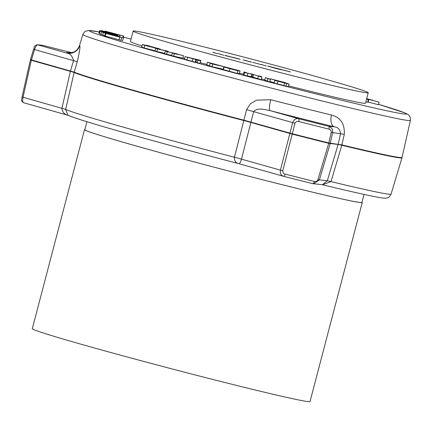 <?xml version="1.0" encoding="UTF-8"?>
<svg xmlns="http://www.w3.org/2000/svg" width="432" height="432" viewBox="0 0 432 432"><rect width="100%" height="100%" fill="white"/><g stroke="black" fill="none" stroke-linecap="round" stroke-linejoin="round"><path stroke-width="0.65" d="M208.775 48.098A121.522 2.927 -165.3 0 1 368.242 92.756A121.522 2.927 -165.3 0 1 292.626 75.735A121.522 2.927 -165.3 0 1 133.153 31.077A121.522 2.927 -165.3 0 1 208.775 48.098M288.587 85.887A121.522 2.927 14.7 0 0 289.877 86.211A121.522 2.927 14.7 0 0 365.494 103.232L368.242 92.756M361.984 202.181A143.559 3.456 -165.3 0 1 362.243 202.489A143.559 3.456 -165.3 0 1 272.905 182.38A143.559 3.456 -165.3 0 1 84.521 129.627A143.559 3.456 -165.3 0 1 84.893 129.487M84.521 129.627L32.297 328.693A143.559 3.456 14.7 0 0 220.682 381.445A143.559 3.456 14.7 0 0 310.019 401.549L362.243 202.489M364.019 194.416L361.924 202.403A143.235 3.451 -165.3 0 1 272.797 182.342A143.235 3.451 -165.3 0 1 84.834 129.713L86.929 121.721M283.748 176.364A209.855 5.054 -165.3 0 0 312.595 183.649A2.711 1.172 -76 0 0 312.628 183.654A2.711 1.172 -76 0 0 314.377 181.472C315.97 181.84 317.153 181.24 317.93 179.669L328.72 143.327L331.231 132.392C331.322 130.648 330.577 129.562 329 129.141A213.511 5.141 -165.3 0 1 314.075 125.388A213.511 5.141 -165.3 0 1 298.701 121.495A2.711 0.783 -75.7 0 0 298.625 118.708A210.8 5.076 14.7 0 0 313.805 122.553A210.8 5.076 14.7 0 0 328.541 126.257C331.641 127.289 333.013 129.443 332.656 132.716L330.145 143.651L319.361 179.993L313.465 183.8L312.919 183.719M283.538 176.31L238.707 163.615C235.791 163.107 234.365 160.979 234.425 157.237L246.607 109.674L250.457 103.658L256.711 100.148L270.794 99.738A169.717 4.088 14.7 0 0 302.281 107.773A169.717 4.088 14.7 0 0 331.457 115.047A10.832 5.848 -76.2 0 0 334.4 126.851A180.544 4.347 -165.3 0 1 303.367 119.113A180.544 4.347 -165.3 0 1 269.87 110.565C264.703 109.674 257.828 107.298 253.649 111.58L241.488 159.149C240.354 162.605 239.431 164.095 238.707 163.615L238.567 163.582C156.919 142.355 77.992 120.123 67.932 115.231L68.413 115.409M23.603 102.724C19.867 100.289 22.199 99.571 22.048 96.995L30.353 59.989L33.577 49.243L34.538 49.55L31.315 60.296L23.015 97.297C22.405 100.494 22.621 102.308 23.663 102.74L68.175 115.344M298.701 121.495C297 121.09 295.774 121.678 295.013 123.25L282.76 170.797C282.652 172.53 283.435 173.632 285.12 174.091A212.566 5.119 14.7 0 0 299.959 177.849A212.566 5.119 14.7 0 0 314.377 181.472M331.457 115.047C340.519 117.326 344.795 123.752 344.304 134.325L341.793 145.26L331.009 181.607L322.418 184.734M223.889 66.62L223.209 69.217L211.977 66.679L206.766 64.8L207.446 62.197L223.889 66.62L212.663 64.082L207.446 62.197M104.755 35.694L100.915 34.457L101.596 31.86L108.319 33.793M100.958 34.29L99.441 33.788L100.121 31.19L99.473 33.815M99.522 33.485L98.939 33.253L99.619 30.65L117.887 35.305L117.779 35.716M366.568 99.149L368.366 99.668L367.686 102.271L365.866 101.817M366.671 98.755L379.123 102.157L378.443 104.755L367.778 101.914M123.406 37.94L105.381 33.302L123.406 37.94L122.726 40.538L121.025 40.106M121.657 37.708L120.971 40.306L105.251 36.088L104.701 35.899L105.381 33.302M155.029 50.803L144.126 47.925C141.539 47.185 141.026 46.975 142.587 47.299M171.655 55.42L164.608 53.719L165.289 51.122L165.834 50.819L157.529 48.94L156.848 51.538L154.975 51.014L155.655 48.416L166.234 50.809L168.237 51.37L168.129 51.77M164.711 53.32L156.848 51.538M182.79 58.234L171.585 55.669L172.271 53.071L183.47 55.631L182.79 58.234M200.858 60.399L197.991 59.837L200.642 60.847L185.063 56.603L200.858 60.399L200.086 62.98M200.642 60.847L199.962 63.45L184.383 59.206L185.063 56.603M240.057 70.907L237.962 70.821L229.943 68.699L224.073 67.009L229.738 68.386L224.111 66.679L240.057 70.907L239.377 73.505L237.281 73.424L223.387 69.611M223.441 69.282L224.111 66.679M258.979 75.859L261.29 76.464L261.959 77.107L261.274 79.704L251.942 76.869L243.983 75.19L243.319 74.547L243.999 71.95L246.31 72.554L246.866 73.089L251.575 73.926L259.546 76.405L258.979 75.859L258.892 76.194M269.719 81.896L264.767 80.147L265.448 77.544L270.4 79.299L269.719 81.896M270.227 78.781L284.823 82.517L289.062 84.083L288.376 86.686L274.104 83.03L274.784 80.433L280.476 81.691L270.227 78.781L270.124 79.175M274.19 82.701L269.833 81.464M133.153 31.077L130.405 41.558A121.522 2.927 14.7 0 0 141.998 45.922M182.887 57.856A121.522 2.927 14.7 0 0 184.61 58.336M200.264 62.656A121.522 2.927 14.7 0 0 206.858 64.454M239.458 73.181A121.522 2.927 14.7 0 0 243.405 74.223M261.473 78.943A121.522 2.927 14.7 0 0 264.854 79.817M82.852 34.479L84.407 32L85.266 31.347L88.652 30.451L99.268 31.984A163.901 3.947 14.7 0 0 136.42 46.051A163.901 3.947 14.7 0 0 304.495 91.028A163.901 3.947 14.7 0 0 378.556 104.323L405.038 112.957L407.84 114.372L409.255 115.646L410.26 117.477L410.4 120.409A169.317 4.077 -165.3 0 1 305.041 96.703A169.317 4.077 -165.3 0 1 82.852 34.479L79.574 45.403A169.717 4.088 14.7 0 0 79.704 45.641C80.433 46.17 79.623 51.538 77.274 61.733L74.093 72.495L65.664 109.458L67.932 115.231M322.439 184.712L327.299 180.803A10.832 0.459 16.6 0 1 331.009 181.607A169.317 4.077 14.7 0 0 391.063 194.125C388.249 199.033 387.817 197.294 385.868 198.126C384.345 198.968 361.508 194.238 322.018 184.642L312.628 183.654L283.727 176.364A2.711 0.788 -75.7 0 0 283.727 176.364C281.048 175.468 279.947 173.405 280.406 170.165L292.658 122.623C293.857 119.561 295.844 118.255 298.625 118.708L269.87 110.565A10.832 1.852 -75.5 0 1 270.794 99.738M391.063 194.125L401.965 157.788A170.64 4.109 -165.3 0 1 341.793 145.26A10.832 0.459 16.6 0 0 338.105 144.461L340.61 133.526C339.73 129.125 337.657 126.9 334.4 126.851L328.541 126.257A2.711 1.177 -76 0 1 329 129.141M317.93 179.669L327.299 180.803L338.105 144.461L328.72 143.327A213.98 5.152 -165.3 0 1 310.732 138.812A213.98 5.152 -165.3 0 1 292.081 134.082L250.679 122.396A10.832 0.643 -166 0 0 243.643 120.496A170.64 4.109 -165.3 0 1 74.093 72.495A10.832 0.464 12.9 0 0 70.367 71.35L73.548 60.593C72.349 55.922 70.027 53.401 66.587 53.017A180.544 4.347 -165.3 0 1 70.583 52.909M238.426 163.544A163.901 3.947 -165.3 0 1 68.666 115.479C64.557 114.588 62.311 112.201 61.933 108.313L22.048 96.995L30.348 59.994L33.572 49.243C35.057 47.088 32.6 46.867 36.99 44.793L36.99 44.793A2.711 2.7 86.7 0 1 37.832 44.874C36.671 44.885 35.575 46.445 34.538 49.55L77.274 61.733M36.99 44.793L42.628 45.333A2.711 2.635 98.9 0 1 42.898 45.392L42.898 45.392A210.8 5.076 14.7 0 0 37.832 44.874L66.587 53.017A10.832 10.822 -47.9 0 0 79.704 45.641M283.711 176.359L283.727 176.364A2.711 0.788 -75.7 0 0 285.12 174.091M410.4 120.409L402.062 157.415A170.64 4.109 14.7 0 1 341.89 144.898L328.817 142.965A213.98 5.152 14.7 0 1 310.829 138.451A213.98 5.152 14.7 0 1 292.178 133.715L243.74 120.128A170.64 4.109 14.7 0 1 74.191 72.128L30.445 59.621M282.76 170.797L241.488 159.149A10.832 0.648 -166 0 0 234.425 157.237A169.317 4.077 14.7 0 1 65.664 109.458A10.832 0.464 12.9 0 0 61.933 108.313L70.367 71.35L30.348 59.994M246.607 109.674L295.013 123.25M344.304 134.325L331.231 132.392M368.366 99.668L366.547 99.214M379.123 102.157L368.863 99.398L368.183 101.995M368.863 99.398L366.617 98.955M366.698 98.653L372.632 100.354M372.676 100.197L366.682 98.717M123.196 37.87L123.676 36.04L105.165 31.131L123.32 36.007L122.866 37.751M106.888 31.649L107.195 31.768M108.216 32.125L108.097 32.567M104.733 31.358L105.165 31.131M112.698 33.264L112.574 33.745M121.23 35.451L121.522 35.478M117.569 34.933L100.964 30.515L117.634 34.927M100.775 30.861L100.964 30.515M119.464 36.515L119.74 35.473L119.378 36.493M117.887 35.305L117.715 35.564L101.461 31.136L104.744 32.27M104.771 32.157L99.619 30.65M118.622 36.007L100.154 31.212L112.39 34.231L118.595 36.266M105.354 32.708L105.278 32.999M105.543 32.697L105.451 33.043M107.795 33.658L107.892 33.242L107.784 33.653M112.66 34.366L112.585 34.663M108.184 33.761L117.488 35.959L120.717 37.195M120.62 36.887L116.775 36.131M116.797 36.061L103.405 32.562L102.724 35.159M103.405 32.562L101.596 31.86M113.675 35.003L113.573 35.381M117.304 36.391L109.485 34.403L117.272 36.509M105.937 33.491L105.251 36.088M119.702 37.211L119.021 39.809M149.877 46.116L146.275 45.166L149.839 46.256M146.275 45.166L146.151 45.641M147.944 45.652L147.825 46.111M158.274 48.654L148.138 45.835L157.734 48.368C161.471 49.459 161.347 49.534 157.351 48.595L144.806 45.328C142.225 44.582 141.707 44.377 143.267 44.701L155.552 48.082C158.695 48.827 158.998 48.827 156.465 48.076L156.411 48.281M149.456 46.235L149.38 46.532M144.644 45.16L145.325 45.398M144.806 45.328L144.126 47.925M141.68 47.147L142.36 44.55L143.267 44.701M157.734 48.368C161.471 49.459 161.347 49.534 157.351 48.595L157.302 48.789M148.138 45.835L148.046 46.175M168.237 51.37L167.681 51.667L177.817 54.281M157.529 48.94L155.655 48.416M177.865 54.076L167.292 51.683L166.612 54.281M167.292 51.683L165.289 51.122M183.47 55.631L174.361 53.649L173.675 56.246M174.361 53.649L172.271 53.071M187.682 57.321L187.002 59.918M192.969 58.612L192.283 61.209M196.015 59.351L195.334 61.949M196.598 59.594L195.912 62.192M197.91 60.102L197.23 62.705M216.977 64.957L211.021 63.358L216.977 64.957M210.157 63.407L209.477 66.004M212.663 64.082L211.977 66.679M223.349 69.617L224.073 67.009M226.535 67.684L236.493 70.227L226.514 67.667M237.962 70.821L237.281 73.424M261.959 77.107L252.628 74.266L244.663 72.587L243.983 75.19M244.663 72.587L243.999 71.95M247.892 73.429L247.212 76.032M252.628 74.266L251.942 76.869M258.352 76.162L257.672 78.764M270.4 79.299L268.029 78.683L267.349 81.281M268.029 78.683L265.448 77.544M289.062 84.083L277.954 81.243L277.268 83.84M277.954 81.243L274.784 80.433M284.623 82.712L283.943 85.309M286.724 83.489L286.043 86.087M222.961 55.064L217.307 53.347L222.961 55.064M223.808 55.431L223.636 55.134M233.091 57.472L239.366 59.06L232.362 57.202M239.333 59.189L240.089 59.33M252.882 62.397L261.862 64.795L252.709 62.327M275.432 68.305L267.597 66.037L280.525 69.298L281.799 69.908L275.432 68.305M290.12 71.869L281.783 69.617L290.385 71.906M266.312 65.999L261.198 64.422L266.312 65.999M251.332 62.078L242.995 59.827L251.597 62.116M225.558 55.571L231.833 57.159L224.829 55.301M231.8 57.289L232.556 57.429M212.992 52.256L216.729 53.487L212.971 52.348M283.592 70.108L288.77 71.464L283.57 70.205M288.878 71.739L288.77 71.464M274.061 67.889L274.59 68.024M280.471 69.509L280.757 69.644M244.809 60.318L249.982 61.673L244.782 60.415M250.096 61.949L249.982 61.673M237.681 58.779L237.686 58.747C239.009 59.06 239.15 59.06 238.108 58.741L233.599 57.742M233.707 57.537L237.686 58.747C239.009 59.06 239.15 59.06 238.108 58.741M230.148 56.878L230.159 56.846C231.476 57.159 231.617 57.159 230.58 56.84L226.066 55.841M226.174 55.636L230.159 56.846C231.476 57.159 231.617 57.159 230.58 56.84M131.08 38.993A163.901 3.947 14.7 0 0 123.368 37.206L131.08 38.993M283.414 176.272L238.81 163.647M68.153 115.333L23.663 102.74M71.879 52.704L42.898 45.392L71.879 52.704M229.943 68.699L229.257 71.296M251.77 74.12L251.084 76.718M253.589 74.59L252.909 77.188M401.965 157.788L402.062 157.415M79.574 45.403C77.501 50.868 73.937 52.002 73.494 52.18L69.919 52.936"/></g></svg>
